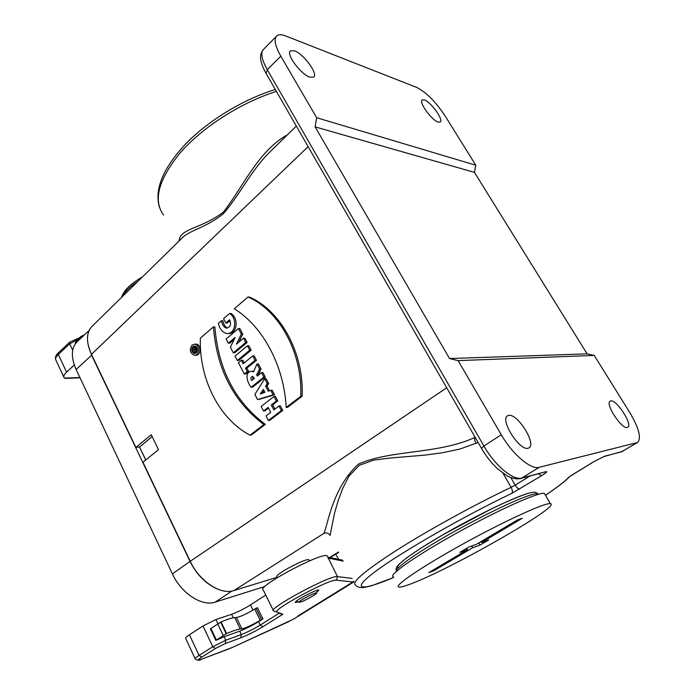 <?xml version="1.0" encoding="UTF-8"?>
<svg xmlns="http://www.w3.org/2000/svg" width="695" height="695" viewBox="0 0 695 695"><rect width="100%" height="100%" fill="white"/><g stroke="black" fill="none" stroke-linecap="round" stroke-linejoin="round"><path stroke-width="1.04" d="M195.095 658.599L185.669 638.366C185.191 637.949 186.442 636.75 189.431 634.787L202.975 625.96L215.945 619.54L231.574 614.284C237.699 612.052 243.997 608.933 250.452 604.928L265.768 595.059M273.352 610.445L263.257 589.977C255.282 587.318 323.088 551.187 327.197 555.913L327.554 556.591M353.746 581.428L298.059 615.918M353.659 581.272L353.06 581.984M316.868 592.183L318.823 590.038C318.006 589.256 306.252 594.659 299.58 598.899C296.339 600.966 294.941 602.174 295.392 602.53L298.138 601.957M261.529 619.453L256.038 608.229L257.471 607.743L262.953 618.95L260.199 620.296C252.389 624.927 246.291 627.785 241.93 628.879L240.253 629.018C237.812 629.253 233.268 630.756 226.622 633.519L215.858 640.382L224.146 636.75L225.797 640.208L212.792 646.732L199.074 655.402C196.051 657.331 194.756 658.469 195.199 658.808C197.441 660.632 199.543 660.78 201.498 659.268L201.759 659.138C197.38 660.676 197.38 659.998 201.767 657.105L215.493 648.452L225.241 643.57L240.783 637.836C247.88 635.039 255.239 631.347 262.84 626.751L282.865 614.258L279.625 613.555M262.953 618.95L258.627 621.678C252.111 625.639 245.804 628.793 239.697 631.147L224.146 636.75M352.191 578.431L337.492 576.624L327.779 557.043M288.008 621.947L232.599 647.332L201.759 659.138M328.005 557.234L342.67 560.205M338.734 559.405L335.668 554.21M65.373 378.401L64.157 377.793C63.254 376.395 64.053 374.501 66.564 372.12L74.304 365.014M288.929 621.521L288.208 621.851M84.338 334.981L80.733 336.536L75.329 342.609L75.269 343.851M256.038 608.229L254.718 609.081C246.942 613.728 240.861 616.552 236.456 617.542L234.754 617.62C232.278 617.768 227.717 619.193 221.062 621.886L210.376 628.819L215.841 640.347M478.125 442.48L459.96 449.04L442.619 452.723L424.923 455.112L390.104 458.048L373.797 460.081L359.272 465.32L349.055 476.032L342.531 488.828L337.909 501.434L334.564 513.049L330.073 535.402C328.57 533.074 326.52 532.396 323.931 533.36L233.85 590.576L277.227 577.215M194.313 346.51L193.288 348.099L194.313 346.51M195.286 353.321L194.27 352.704L195.286 353.321M195.165 352.686L197.18 350.958L195.165 352.686L193.705 352.721C192.15 350.593 192.167 349.012 193.757 347.978L194.2 348.143L195.095 346.458L195.703 347.656L194.982 348.847L195.391 349.646L196.311 348.855L196.885 349.985L193.705 352.721M196.45 348.812L196.98 347.943L196.468 348.855L194.982 348.847M233.85 590.576C220.715 595.241 199.369 581.202 190.23 561.282L142.953 462.245L158.495 449.7L151.267 434.749L135.873 447.415L91.453 354.354C85.876 341.697 86.171 332.253 92.339 326.042L181.334 238.811M258.948 399.434L274.534 394.734L272.188 390.26L274.534 394.734L257.532 399.556L254.874 394.421L264.699 378.732L267.271 383.649L265.62 386.151L268.253 391.198L270.789 390.364L273.135 394.847L257.532 399.556M267.028 386.055L268.678 383.553L266.107 378.645L268.678 383.553L267.028 386.055L269.504 390.781L267.028 386.055L265.62 386.151M300.761 396.306L302.134 396.185L287.565 407.331L302.134 396.185C304.106 353.095 280.693 310.457 249.409 297.06L247.985 297L234.319 308.797C262.84 326.346 284.116 365.752 286.184 407.47L300.761 396.306C302.725 353.13 279.294 310.413 247.985 297M269.79 420.319L282.752 410.397L280.354 405.828L282.752 410.397L269.79 420.319L268.383 420.475L266.029 415.931L270.72 412.317L268.157 407.392L263.483 411.023L261.138 406.497L273.986 396.471L276.375 401.024L271.267 404.977L273.839 409.911L278.964 405.967L281.353 410.536L268.383 420.475M264.891 410.875L268.505 408.078L264.891 410.875L263.483 411.023M272.675 404.846L277.774 400.902L275.385 396.358L277.774 400.902L272.675 404.846L274.89 409.103L272.675 404.846L271.267 404.977M245.7 342.47L247.133 342.453L234.728 352.773L247.133 342.453L244.918 338.23L243.493 338.239L236.439 344.138L241.33 334.113L238.42 328.57L226.118 338.986L228.29 343.174L235.136 337.414L230.392 347.213L233.285 352.808L245.7 342.47L243.493 338.239M229.732 343.156L234.154 339.438L229.732 343.156L228.29 343.174M239.853 328.57L242.755 334.113L238.845 342.131L242.755 334.113L239.853 328.57L238.42 328.57M222.904 320.743C223.512 324.165 224.963 326.615 227.256 328.092C224.963 326.615 223.512 324.165 222.904 320.743L221.453 320.716C222.087 324.469 223.686 326.954 226.266 328.179C230.505 327.154 231.591 324.365 229.532 319.804L225.814 322.993L223.573 318.684L229.593 313.48C237.455 318.058 235.97 334.356 226.613 333.504C222.383 332.28 219.637 328.891 218.395 323.357L221.453 320.716M227.256 323.01L230.08 320.586L227.256 323.01L225.814 322.993M227.838 333.47C237.273 334.651 239.019 318.128 231.035 313.514C238.889 318.075 237.412 334.347 228.056 333.496M245.726 373.971L248.688 371.573L246.89 368.107L256.481 360.297L254.162 355.857L256.481 360.297L246.89 368.107L248.688 371.573L245.726 373.971L244.301 374.04L238.42 362.703L241.365 360.288L243.163 363.746L252.737 355.901L255.065 360.349L245.465 368.176L247.264 371.643L244.301 374.04M242.79 360.236L244.18 362.912L242.79 360.236L241.365 360.288M263.865 377.15L265.273 377.064L252.589 387.185L265.273 377.064L262.927 372.589L261.511 372.659L257.28 376.056L256.637 374.831L259.574 368.958L256.994 364.015L253.51 371.868L251.625 371.278C244.075 371.773 247.238 382.745 251.173 387.289L263.865 377.15L261.511 372.659M256.637 374.831L258.305 375.239L260.99 368.889L258.41 363.963L256.994 364.015M195.521 344.155L196.094 344.147C201.481 344.268 201.185 355.762 195.808 355.18L194.895 355.197M213.426 326.885L214.877 326.893C218.195 369.088 234.997 401.58 265.29 424.376L251.408 434.992L249.992 435.174C218.89 418.798 198.918 378.488 200.36 338.109L213.426 326.885C216.744 369.149 233.563 401.701 263.892 424.532L249.992 435.174M238.706 360.444L251.173 350.167L248.871 345.762L251.173 350.167L238.706 360.444L237.273 360.488L234.997 356.109L247.437 345.789L249.748 350.193L237.273 360.488M179.015 241.078C180.135 228.064 199.743 229.628 223.33 212.201C243.12 186.781 258.471 150.728 287.409 134.83M501.286 434.749C512.45 454.33 530.963 469.985 539.224 467.301L637.55 442.48C641.624 438.197 638.983 428.12 629.618 412.265L594.234 355.432L587.11 353.851L474.433 172.369L475.797 165.228L445.182 116.056C435.687 101.757 426.183 92.209 416.644 87.405L285.714 35.966C281.64 34.385 278.669 34.35 276.81 35.879C273.691 39.094 275.02 45.861 280.806 56.173L267.271 69.682L483.92 446.025L501.286 434.749L458.118 360.627L594.234 355.432M135.873 447.415L139.556 446.972L145.776 459.968M610.801 400.911C616.639 399.364 633.11 424.993 627.689 427.277L627.238 427.451C621.565 429.432 604.693 403.239 610.21 401.102L610.801 400.911M508.731 415.41C517.558 413.282 536.87 444.235 528.912 447.928L528.035 448.258C519.434 451.064 499.523 419.302 507.593 415.81L508.731 415.41M458.118 360.627L449.543 358.551L587.11 353.851M449.543 358.551L315.122 126.89L474.433 172.369M315.122 126.89L316.651 117.716L475.797 165.228M316.651 117.716L280.806 56.173M424.402 99.932C430.996 102.026 443.897 120.087 440.204 122.068L438.128 122.094C431.682 120.296 418.416 101.844 422.178 99.915L424.402 99.932M294.454 50.831C303.654 53.863 318.475 74.113 313.68 77.11L309.953 77.197C300.935 74.574 285.584 53.802 290.458 50.839L294.454 50.831M272.44 149.495L272.292 149.633C252.615 167.66 240.01 194.583 223.634 213.426C205.442 228.394 188.675 230.21 181.352 238.785L181.317 238.819M323.931 533.36C327.727 525.62 332.149 487.968 358.49 464.078C390.364 449.691 437.946 454.461 475.085 437.363L475.085 437.363C474.294 438.632 474.607 440.656 476.014 443.427M139.495 446.981L145.724 460.012M139.556 446.972L152.17 436.625M251.173 350.167L249.748 350.193M248.871 345.762L247.437 345.789M260.33 393.952L264.917 392.319L263.422 389.461L260.33 393.952M264.004 390.564L262.102 393.327L264.004 390.564M272.188 390.26L270.789 390.364M274.534 394.734L273.135 394.847M268.678 383.553L267.271 383.649M266.107 378.645L264.699 378.732M214.877 326.893C218.195 369.088 234.997 401.58 265.29 424.376L263.892 424.532M287.565 407.331L286.184 407.47M192.098 345.059L194.626 344.173C200.021 344.294 199.726 355.805 194.348 355.214C189.935 353.147 189.188 349.759 192.098 345.059M192.845 346.536L194.565 345.928C198.249 346.006 198.049 353.868 194.374 353.46C191.368 352.044 190.864 349.733 192.845 346.536M282.752 410.397L281.353 410.536M280.354 405.828L278.964 405.967M277.774 400.902L276.375 401.024M275.385 396.358L273.986 396.471M254.361 378.401L251.642 380.582C250.417 378.454 250.686 377.081 252.459 376.455L254.361 378.401M252.589 387.185L251.173 387.289M258.41 363.963L260.99 368.889L259.574 368.958M252.685 379.748L253.049 376.594L252.685 379.748M248.688 371.573L247.264 371.643M246.89 368.107L245.465 368.176M256.481 360.297L255.065 360.349M254.162 355.857L252.737 355.901M234.728 352.773L233.285 352.808M242.755 334.113L241.33 334.113M231.035 313.514L229.593 313.48M194.687 350.254L193.862 350.958L193.983 349.307L194.687 350.254M197.328 349.976L196.885 349.985M197.25 348.838L196.311 348.855M196.841 347.639L195.703 347.656M195.877 346.449L195.095 346.458M88.308 345.58L91.636 355.267L76.12 369.445L172.377 573.87C181.16 593.304 202.106 606.839 215.189 602.122L264.986 586.441M217.057 588.865C205.72 583.765 196.711 574.635 190.039 561.447L91.636 355.267M89.038 330.585L77.545 341.323C71.168 347.509 70.69 356.882 76.12 369.445M300.987 601.879C305.835 600.254 317.215 593.825 316.59 593.043C316.538 591.375 295.94 602.356 299.224 602.304L300.987 601.879M309.127 560.17L308.945 559.822C306.738 557.416 273.083 575.347 277.027 576.824L277.392 577.562M472.617 547.764L434.08 570.63L428.815 572.611L467.561 549.589L459.803 552.386L468.743 547.061L476.414 544.324L517.471 519.93L522.232 518.314L481.426 542.534L488.776 539.911L480.036 545.08L472.617 547.764L471.653 546.027M480.036 545.08L478.82 542.899M481.426 542.534L480.923 541.64M467.561 549.589L466.797 548.225M434.08 570.63L433.602 569.761M393.387 576.815C387.489 575.66 415.714 555.748 457.432 532.665C499.106 509.565 539.581 491.565 544.402 493.441L545.115 494.658M410.745 583.922C404.429 586.328 400.459 587.379 398.826 587.067C393.118 586.302 421.657 566.764 463.548 543.681C505.387 520.581 545.801 502.207 550.405 503.701C562.22 505.604 449.847 569.587 410.745 583.922M302.134 396.185C304.106 353.095 280.693 310.457 249.409 297.06M195.356 355.119C201.663 356.526 201.315 342.557 195.078 344.233M251.408 434.992L265.29 424.376M247.133 342.453L244.918 338.23M258.054 374.753L260.99 368.889M265.273 377.064L262.927 372.589M231.574 614.284L233.277 617.812M215.945 619.54L217.83 623.493M250.452 604.928L252.997 610.141M202.975 625.96L212.792 646.732L215.493 648.452M189.431 634.787L199.074 655.402L201.767 657.105M239.697 631.147L241.33 634.544L225.797 640.208L225.241 643.57M258.627 621.678L260.269 625.048C253.736 629.001 247.429 632.163 241.33 634.544L240.783 637.836M278.973 613.32L260.269 625.048L262.84 626.751M336.432 580.203L337.492 576.624C330.907 574.478 266.176 609.367 273.639 611.018L277.209 612.199C269.538 611.122 330.151 578.353 336.432 580.203L352.886 581.95M201.22 659.338L228.724 648.974M228.212 649.173L232.599 647.332M282.865 614.258L277.209 612.199M327.918 558.05L343.182 561.091M232.408 647.427L293.438 619.184M138.01 281.267C130.226 286.34 125.057 291.405 122.511 296.47M72.697 350.219L69.674 343.834L58.319 354.485C55.835 356.891 55.061 358.829 56 360.288L63.836 377.098M66.564 372.12L58.319 354.485L58.423 352.765L69.726 342.149M78.318 339.256L69.674 343.834L69.769 342.105L79.717 337.674M64.461 378.123L79.916 377.498M83.73 335.546L83.53 335.112M81.332 337.787L80.733 336.536M75.659 343.313L75.329 342.609M240.253 629.018L234.754 617.62M241.93 628.879L236.456 617.542M226.622 633.519L221.062 621.886M226.17 633.701L220.61 622.068M223.147 635.291L217.596 623.65M216.336 639.904L210.846 628.323M260.199 620.296L254.718 609.081M329.526 557.538L338.491 552.047M190.23 561.282L446.694 387.775M308.137 146.645L91.453 354.354M276.402 91.41C241.017 102.521 202.827 126.994 180.552 152.413C158.469 179.406 152.804 200.308 163.577 215.111M393.744 577.484L371.286 585.859L363.485 587.588C359.263 587.701 356.648 586.858 355.632 585.068C350.845 582.671 364.432 571.108 396.411 550.388C427.946 530.328 474.416 504.77 511.138 487.334L503.067 473.338M636.742 442.793L621.843 451.698L604.572 456.241L593.808 461.654L570.169 476.118M539.224 467.301L521.849 478.021L545.879 471.697C547.773 471.375 546.348 472.713 541.596 475.693L511.746 493.398C463.391 516.411 400.476 552.655 375.265 571.594C349.585 590.767 361.27 591.176 393.726 577.458M545.471 495.274C557.043 487.464 564.905 481.366 569.049 476.97M510.851 477.639L515.186 485.136L529.868 476.11M276.367 36.322L263.587 49.293C260.364 52.612 261.589 59.405 267.271 69.682L266.133 73.531L481.409 448.197M603.729 456.632L622.842 451.272M483.92 446.025C494.875 465.476 513.37 480.862 521.849 478.021L520.303 478.629C516.611 479.341 512.25 478.455 507.228 475.962L497.368 468.639C491.374 462.966 486.083 456.207 481.496 448.353L483.92 446.025M520.894 478.473L545.879 471.697M541.596 475.693L538.486 473.834M519.817 489.011C518.418 489.089 516.872 487.794 515.186 485.136L511.138 487.334C512.58 490.14 512.78 492.156 511.746 493.398M604.572 456.241L593.938 461.602L569.909 476.379C565.417 481.07 557.277 487.377 545.488 495.3M190.039 561.447L172.377 573.87M231.895 591.063L215.189 602.122M527.227 493.676C512.962 497.785 475.606 515.881 443.862 534.238C412.022 552.612 393.248 566.807 398.417 567.719M396.532 571.212C394.369 568.718 415.653 553.489 448.075 535.028C480.436 516.585 516.915 499.019 531.093 494.857C534.507 493.832 536.766 493.476 537.843 493.771L538.512 494.267M328.04 557.546L327.197 555.913M293.446 619.184L353.964 581.863M80.055 377.802L65.347 378.401M55.669 359.576C55.018 357.256 55.921 354.997 58.38 352.808M121.486 297.469C123.823 290.345 130.756 283.551 142.275 277.088M330.064 557.642L338.665 552.377M296.322 126.082L272.362 149.581M620.956 452.097L637.55 442.48M265.838 73.036C257.246 57.06 261.259 53.055 263.058 49.84M275.289 89.481C243.068 99.428 208.404 120.548 185.895 143.691C163.16 168.016 154.316 189.127 159.355 207.032M194.626 344.173L196.094 344.147M253.049 371.217L251.825 371.278M193.757 347.978L194.296 347.969M316.59 593.043L317.511 590.168M299.006 602.235L296.148 601.314M308.945 559.822L309.492 560.9M396.463 570.395C395.516 569.24 396.289 567.242 398.8 564.418L406.888 557.659L421.101 547.99L442.559 534.968L491.851 508.662C507.011 501.46 519.035 496.369 527.922 493.38C535.419 491.504 535.506 492.034 537.843 493.771L538.182 494.362M544.402 493.441L550.405 503.701"/></g></svg>
